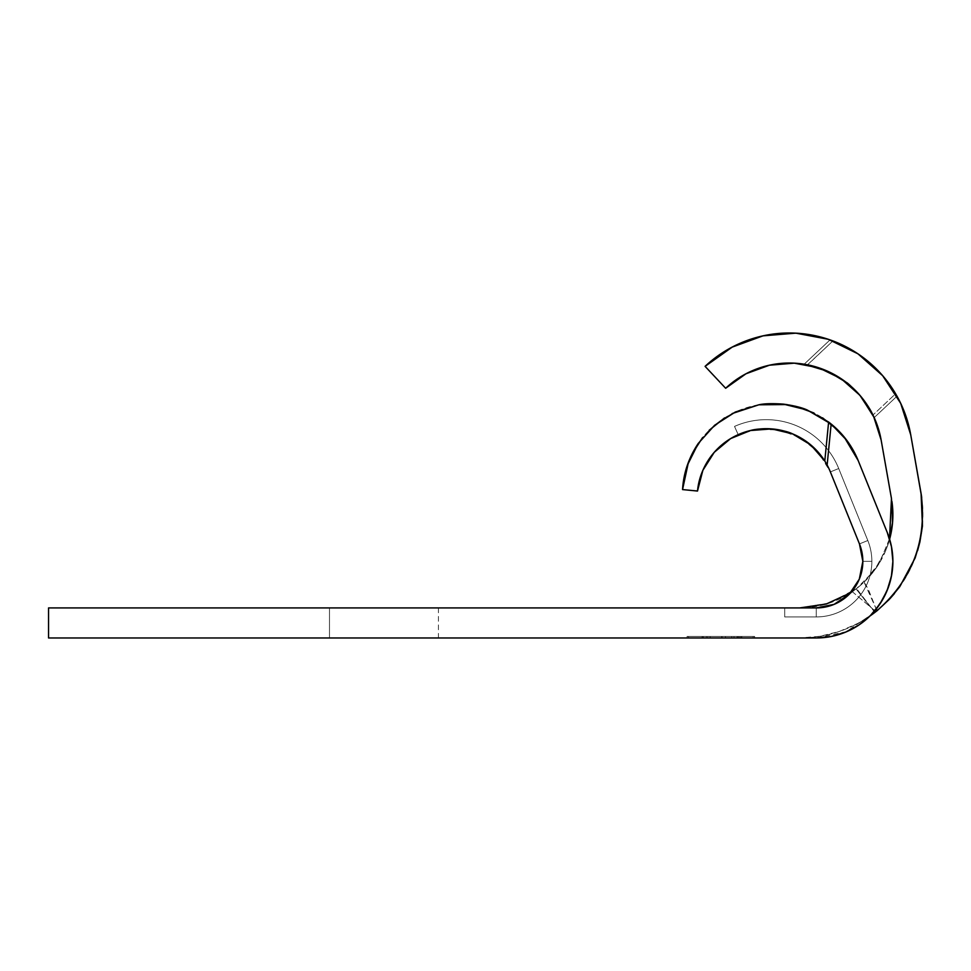 <?xml version="1.0" encoding="UTF-8"?>
<svg xmlns="http://www.w3.org/2000/svg" width="971" height="971" viewBox="0 0 971 971"><rect width="100%" height="100%" fill="white"/><g stroke="black" fill="none" stroke-linecap="round" stroke-linejoin="round"><path stroke-width="0.73" stroke-dasharray="4.86 3.64" d="M890.055 537.582L886.572 548.481L874.301 570.596L856.531 588.596L829.732 602.955L799.74 607.919L48.55 607.919L48.55 637.971L329.497 637.971L48.55 637.971L48.55 607.919L816.259 607.919L816.259 616.937A55.59 55.59 0 0 0 867.807 540.519L838.713 468.532L867.807 540.519L859.444 543.906L830.363 471.906A69.111 69.111 0 0 0 738.191 434.656L734.525 426.415A78.129 78.129 0 0 1 838.713 468.532L830.363 471.906L838.713 468.532A78.129 78.129 0 0 0 734.525 426.415L738.191 434.656A69.111 69.111 0 0 1 830.363 471.906L859.444 543.906L830.363 471.906L859.444 543.906L867.807 540.519L838.713 468.532L830.363 471.906A69.111 69.111 0 0 0 738.191 434.656L734.525 426.415A78.129 78.129 0 0 1 838.713 468.532L830.363 471.906L838.713 468.532A78.129 78.129 0 0 0 734.525 426.415L738.191 434.656L756.433 429.388L779.3 429.922L800.735 437.885L818.407 452.413L830.363 471.906L859.444 543.906L830.363 471.906A69.111 69.111 0 0 0 738.191 434.656A69.111 69.111 0 0 1 830.363 471.906A69.111 69.111 0 0 0 738.191 434.656A69.111 69.111 0 0 1 830.363 471.906A69.111 69.111 0 0 0 738.191 434.656A69.111 69.111 0 0 1 830.363 471.906A69.111 69.111 0 0 0 738.191 434.656A69.111 69.111 0 0 1 830.363 471.906L859.444 543.906A46.572 46.572 0 0 1 862.843 561.347A46.572 46.572 0 0 0 859.444 543.906L867.807 540.519A55.59 55.59 0 0 1 871.849 561.347L862.843 561.347A46.572 46.572 0 0 0 859.444 543.906L867.807 540.519A55.59 55.59 0 0 1 871.849 561.347L862.843 561.347A46.572 46.572 0 0 0 859.444 543.906L867.807 540.519A55.59 55.59 0 0 1 871.849 561.347L862.843 561.347A46.572 46.572 0 0 0 859.444 543.906L867.807 540.519A55.59 55.59 0 0 1 871.849 561.347L862.843 561.347A46.572 46.572 0 0 0 859.444 543.906A46.572 46.572 0 0 1 862.843 561.347A46.572 46.572 0 0 0 859.444 543.906A46.572 46.572 0 0 1 862.843 561.347A46.572 46.572 0 0 0 859.444 543.906A46.572 46.572 0 0 1 862.843 561.347A46.572 46.572 0 0 0 859.444 543.906A46.572 46.572 0 0 1 816.259 607.919L784.714 607.919L816.259 607.919A46.572 46.572 0 0 0 862.843 561.347A46.572 46.572 0 0 1 816.259 607.919A46.572 46.572 0 0 0 862.843 561.347A46.572 46.572 0 0 1 816.259 607.919A46.572 46.572 0 0 0 862.843 561.347A46.572 46.572 0 0 1 816.259 607.919A46.572 46.572 0 0 0 862.843 561.347L862.114 569.516L860.027 577.332L851.883 591.363L874.859 610.723C886.632 596.364 892.64 579.905 892.883 561.347C892.859 551.419 891.002 541.854 887.312 532.642L858.194 460.582A91.225 91.225 0 0 0 847.064 440.7M816.259 637.971C839.745 637.389 859.274 628.31 874.859 610.723L871.303 614.643L846.105 631.793L816.259 637.971L754.661 637.971L816.259 637.971M818.589 452.632A69.111 69.111 0 0 1 827.134 465.024A69.111 69.111 0 0 0 824.743 460.946M687.201 465.607A91.225 91.225 0 0 0 682.552 489.578L697.506 491.047L703.477 468.969M846.955 440.543A91.225 91.225 0 0 0 831.152 424.024M828.53 421.96A91.225 91.225 0 0 0 807.314 410.041M807.095 409.956A91.225 91.225 0 0 0 783.488 404.13M783.233 404.106A91.225 91.225 0 0 0 758.934 404.786M758.691 404.834A91.225 91.225 0 0 0 735.46 411.971M735.217 412.08A91.225 91.225 0 0 0 714.741 425.152M714.535 425.322A91.225 91.225 0 0 0 698.21 443.492M698.137 443.613A91.225 91.225 0 0 0 687.25 465.473M869.919 616.027A123.196 123.196 0 0 1 799.74 637.971L48.55 637.971L329.497 637.971L329.497 607.919L48.55 607.919L48.55 637.971L48.55 607.919L48.55 637.971L48.55 607.919L438.419 607.919L329.497 607.919L329.497 637.971L438.419 637.971L329.497 637.971L329.497 607.919L438.419 607.919L329.497 607.919L329.497 637.971L438.419 637.971L48.55 637.971L799.74 637.971L687.055 637.971L799.74 637.971L819.84 636.321L839.405 631.405L857.915 623.37L869.992 615.978A123.196 123.196 0 0 1 799.74 637.971A123.196 123.196 0 0 0 874.859 612.422L889.982 598.646M899.51 400.926L897.01 396.18L874.191 417.603A93.143 93.143 0 0 1 881.134 440.009L892.143 503.002M862.843 561.347L871.849 561.347A55.59 55.59 0 0 1 816.259 616.937L816.259 607.919A46.572 46.572 0 0 0 862.843 561.347A46.572 46.572 0 0 1 816.259 607.919L816.259 616.937L784.714 616.937L784.714 607.919L816.259 607.919L816.259 616.937L816.259 607.919L784.714 607.919L784.714 616.937L784.714 607.919L784.714 616.937L816.259 616.937A55.59 55.59 0 0 0 867.807 540.519L838.713 468.532L830.363 471.906L859.444 543.906L867.807 540.519L859.444 543.906A46.572 46.572 0 0 1 862.843 561.347L871.849 561.347A55.59 55.59 0 0 1 816.259 616.937L816.259 607.919A46.572 46.572 0 0 0 862.843 561.347A46.572 46.572 0 0 1 816.259 607.919L816.259 616.937L784.714 616.937L784.714 607.919L816.259 607.919L816.259 616.937L816.259 607.919L784.714 607.919L784.714 616.937L784.714 607.919L784.714 616.937L816.259 616.937A55.59 55.59 0 0 0 867.807 540.519L838.713 468.532L867.807 540.519L859.444 543.906L830.363 471.906A69.111 69.111 0 0 0 738.191 434.656L734.525 426.415A78.129 78.129 0 0 1 838.713 468.532L830.363 471.906L838.713 468.532A78.129 78.129 0 0 0 734.525 426.415L738.191 434.656A69.111 69.111 0 0 1 830.363 471.906L859.444 543.906L867.807 540.519L859.444 543.906A46.572 46.572 0 0 1 862.843 561.347L871.849 561.347A55.59 55.59 0 0 1 816.259 616.937L816.259 607.919A46.572 46.572 0 0 0 862.843 561.347A46.572 46.572 0 0 1 816.259 607.919L816.259 616.937L784.714 616.937L784.714 607.919L816.259 607.919L816.259 616.937L816.259 607.919L784.714 607.919L784.714 616.937L816.259 616.937A55.59 55.59 0 0 0 867.807 540.519L838.713 468.532L867.807 540.519L859.444 543.906L830.363 471.906A69.111 69.111 0 0 0 738.191 434.656L734.525 426.415A78.129 78.129 0 0 1 838.713 468.532L830.363 471.906L838.713 468.532A78.129 78.129 0 0 0 734.525 426.415L738.191 434.656A69.111 69.111 0 0 1 830.363 471.906L859.444 543.906L867.807 540.519L859.444 543.906A46.572 46.572 0 0 1 862.843 561.347L871.849 561.347A55.59 55.59 0 0 1 816.259 616.937L816.259 607.919A46.572 46.572 0 0 0 862.843 561.347A46.572 46.572 0 0 1 816.259 607.919L799.74 607.919A93.143 93.143 0 0 0 856.531 588.596L874.859 612.422L856.531 588.596A93.143 93.143 0 0 0 889.618 539.221L878.597 564.382L864.081 582.139L868.074 588.717L876.23 609.06M894.437 593.572L898.357 588.608L914.585 559.357L917.583 550.703M919.986 541.563L922.341 526.816L921.71 497.468M910.725 434.79L921.066 493.377L910.725 434.79L905.482 414.908L902.168 406.546M738.397 637.971L688.585 637.971L753.132 637.971L738.397 637.971L738.397 636.466L753.132 636.466L688.585 636.466L703.332 636.466L688.585 636.466L688.585 637.971L740.885 637.971L703.332 637.971L740.885 637.971L703.332 637.971L703.332 636.466L703.332 637.971L753.132 637.971L753.132 636.466L738.397 636.466L738.397 637.971L738.397 636.466L753.132 636.466L753.132 637.971L703.332 637.971L703.332 636.466L738.397 636.466L738.397 637.971M722.327 637.971L702.361 637.971L741.844 637.971L702.361 637.971L741.844 637.971L741.844 636.466L733.991 636.466L733.991 637.971L733.991 636.466L731.733 636.466L731.733 637.971L731.733 636.466L737.996 636.466L737.996 637.971L737.996 636.466L722.072 636.466L722.072 637.971L722.072 636.466L706.22 636.466L706.22 637.971L706.22 636.466L712.471 636.466L712.471 637.971L712.471 636.466L710.238 636.466L710.238 637.971L710.238 636.466L702.361 636.466L702.361 637.971L702.361 636.466L708.927 636.466L708.927 637.971L708.927 636.466L722.327 636.466L722.327 637.971L722.327 636.466L741.844 636.466L741.844 637.971L722.327 637.971M874.786 612.47L874.859 612.422A123.196 123.196 0 0 0 921.503 496.06M875.563 611.851L874.859 612.361L856.046 588.899L851.883 591.363A46.572 46.572 0 0 1 816.259 607.919L816.259 616.937L784.714 616.937L784.714 607.919L816.259 607.919L784.714 607.919L784.714 616.937L784.714 607.919L784.714 616.937L816.259 616.937L816.259 607.919A46.572 46.572 0 0 0 851.883 591.363L874.859 610.723M892.883 561.347C892.859 551.419 891.002 541.854 887.312 532.642L858.218 460.655M844.139 436.938L838.665 430.845M822.546 417.821L813.953 412.991M795.492 406.254L786.85 404.555M732.17 413.561L724.524 417.931M709.206 430.238L702.603 437.569M691.995 454.1L688.451 462.16M682.552 489.578L697.506 491.047M706.536 463.058L715.324 451.114M721.684 444.997L732.704 437.387M883.003 376.08L895.614 393.753L872.965 415.018L895.614 393.753L897.01 396.18L883.549 376.724L868.79 361.977C855.706 351.587 843.75 344.571 832.912 340.93L830.047 339.886A123.196 123.196 0 0 0 705.092 366.358L725.653 388.266L705.092 366.358M881.134 440.009L891.475 498.596A93.143 93.143 0 0 1 891.924 501.449M856.531 588.596L850.632 592.783L856.531 588.596L874.859 612.422L856.531 588.596L857.939 587.491L856.531 588.596M858.631 586.933L864.081 582.127L858.631 586.933M889.497 538.832L879.726 562.221L864.081 582.127L876.243 609.035M851.883 591.363L856.046 588.899L870.21 606.802M739.647 637.971L739.647 636.466L754.661 636.466L754.661 637.971L702.082 637.971L702.082 636.466L739.647 636.466L739.647 637.971L739.647 636.466L702.082 636.466L702.082 637.971L687.055 637.971L687.055 636.466L702.082 636.466L687.055 636.466L687.055 637.971L702.082 637.971L702.082 636.466L702.082 637.971L754.661 637.971L754.661 636.466L739.647 636.466L739.647 637.971M739.647 636.466L687.055 636.466L739.647 636.466M703.332 637.971L688.585 637.971L688.585 636.466L703.332 636.466L703.332 637.971L703.332 636.466L740.885 636.466L740.885 637.971L703.332 637.971L740.885 637.971L740.885 636.466L740.885 637.971L740.885 636.466L737.038 636.466L737.038 637.971L737.038 636.466L737.038 637.971L737.038 636.466L725.483 636.466L725.483 637.971L725.483 636.466L725.483 637.971L725.483 636.466L721.623 636.466L721.623 637.971L721.623 636.466L721.623 637.971L721.623 636.466L707.179 636.466L707.179 637.971L707.179 636.466L707.179 637.971L707.179 636.466L703.332 636.466L703.332 637.971L703.332 636.466L703.332 637.971L737.038 637.971L737.038 636.466L703.332 636.466L740.885 636.466L737.038 636.466L737.038 637.971L737.038 636.466L740.885 636.466L740.885 637.971L737.038 637.971L740.885 637.971L740.885 636.466L740.885 637.971L740.885 636.466L737.038 636.466L737.038 637.971L737.038 636.466L737.038 637.971L737.038 636.466L703.332 636.466L703.332 637.971L703.332 636.466L703.332 637.971L703.332 636.466L737.038 636.466L737.038 637.971L703.332 637.971M737.038 636.466L703.332 636.466L737.038 636.466M733.991 636.466L702.361 636.466L733.991 636.466M741.844 637.971L721.938 637.971L721.938 636.466L741.844 636.466L741.844 637.971L741.844 636.466L722.121 636.466L722.121 637.971L741.844 637.971M702.361 637.971L722.121 637.971L722.121 636.466L702.361 636.466L702.361 637.971L702.361 636.466L721.938 636.466L721.938 637.971L702.361 637.971M741.844 636.466L702.361 636.466L741.844 636.466M722.133 636.466L706.22 636.466L737.996 636.466L722.133 636.466L737.996 636.466L737.996 637.971L722.133 637.971L722.133 636.466L722.133 637.971L706.22 637.971L706.22 636.466L722.133 636.466M706.22 637.971L721.951 637.971L721.951 636.466L706.22 636.466L706.22 637.971L737.996 637.971L737.996 636.466L721.951 636.466L721.951 637.971L737.996 637.971L706.22 637.971M738.191 434.656L734.525 426.415L738.191 434.656A69.111 69.111 0 0 1 810.797 444.936M867.807 540.519L859.444 543.906L867.807 540.519M784.714 616.937L784.714 607.919L784.714 616.937M744.478 374.588L751.214 371.225M766.18 365.97L774.797 364.186M789.532 363.033L798.526 363.482M855.827 352.424L830.047 339.886L804.146 364.21L830.047 339.886L829.185 339.583M810.785 334.849L796.56 333.199M776.582 333.648L763.424 335.76M742.281 342.35L732.377 346.987M807.484 364.805L832.912 340.93L807.593 364.829M814.099 366.358L822.74 369.198M836.225 375.656L843.423 380.292M856.325 391.386L860.609 396.119M881.498 374.345L868.79 361.977L860.998 355.92M897.01 396.18L874.191 417.603M438.419 607.919L438.419 637.971M870.987 614.983L868.802 616.791M854.346 590.234L848.12 595.332"/><path stroke-width="1.46" d="M702.81 470.45A69.111 69.111 0 0 0 697.506 491.047L682.552 489.578C683.499 473.12 688.718 457.766 698.21 443.492L714.644 425.237L735.338 412.02L758.812 404.81C764.056 403.584 772.236 403.353 783.366 404.118C794.047 405.635 801.997 407.602 807.204 410.005L831.152 424.024A91.225 91.225 0 0 1 858.218 460.655L887.312 532.642A76.624 76.624 0 0 1 816.259 637.971L48.55 637.971L48.55 607.919L816.259 607.919L834.089 604.375L849.2 594.276L859.299 579.165L862.843 561.347L859.444 543.906A46.572 46.572 0 0 1 862.843 561.347A46.572 46.572 0 0 0 859.444 543.906L830.363 471.906A69.111 69.111 0 0 0 827.134 465.024L831.152 424.024L847.015 440.616L858.218 460.655L887.312 532.642L891.475 546.722L892.883 561.347L891.414 576.301L887.057 590.671L879.969 603.913L870.441 615.529L858.837 625.057L845.583 632.133L831.212 636.49L816.259 637.971L48.55 637.971L48.55 607.919L816.259 607.919A46.572 46.572 0 0 0 862.843 561.347C862.685 572.635 859.032 582.636 851.883 591.363M688.451 462.16L682.552 489.578L697.506 491.01C698.865 476.822 704.448 463.907 714.255 452.304L730.629 438.589L750.413 430.541C755.341 429.073 762.441 428.527 771.702 428.903C781.509 430.129 788.44 431.779 792.482 433.843L810.761 444.9L824.792 461.007L827.134 465.024A69.111 69.111 0 0 1 830.363 471.906A69.111 69.111 0 0 0 827.134 465.024A69.111 69.111 0 0 1 830.363 471.906L859.444 543.906L862.843 561.347M750.328 430.554A69.111 69.111 0 0 0 730.714 438.552M730.556 438.637A69.111 69.111 0 0 0 714.316 452.231M714.195 452.377A69.111 69.111 0 0 0 702.895 470.28M824.743 460.946A69.111 69.111 0 0 0 810.821 444.961M810.7 444.852A69.111 69.111 0 0 0 792.567 433.879M792.409 433.819A69.111 69.111 0 0 0 771.799 428.903M771.617 428.891A69.111 69.111 0 0 0 750.498 430.517M858.218 460.655A91.225 91.225 0 0 0 858.182 460.545L844.139 436.938M697.506 491.047L702.846 470.365L714.255 452.304L730.629 438.589L750.413 430.541L771.702 428.903L792.482 433.843L810.761 444.9L824.792 461.007L827.134 465.024L831.152 424.024A91.225 91.225 0 0 0 828.53 421.96M831.152 424.024L828.615 422.033L824.792 461.007L828.615 422.033L807.204 410.005L783.366 404.118L758.812 404.81L735.338 412.02L714.644 425.237L698.21 443.492A91.225 91.225 0 0 0 698.137 443.613M698.21 443.492L687.25 465.473A91.225 91.225 0 0 0 687.201 465.607M892.143 503.002L892.434 523.879L890.055 537.582M889.982 598.646L894.437 593.572M917.583 550.703L919.986 541.563M921.71 497.468L910.725 434.79L900.7 403.341L882.663 375.692L857.951 353.808L828.299 339.292L795.868 333.15L762.963 335.857L731.964 347.193L705.092 366.358L725.653 388.266L745.971 373.774L769.42 365.205L794.29 363.166L818.82 367.803L841.226 378.775L859.918 395.318L873.548 416.231L881.134 440.009L891.475 498.596L892.677 521.378L889.618 539.221A93.143 93.143 0 0 0 891.924 501.449M902.168 406.546L899.51 400.926M876.23 609.06L877.274 610.553L889.242 599.435L899.777 586.69L915.119 558.009L919.853 542.17L922.45 526.027L921.066 493.377C927.244 540.204 912.643 579.25 877.25 610.528M869.919 616.027A123.196 123.196 0 0 0 874.859 612.422L877.274 610.565L874.859 612.422A123.196 123.196 0 0 1 869.992 615.966L874.786 612.47M874.859 610.723L874.859 612.361L877.274 610.565L874.859 612.361L874.859 610.723L882.615 599.677L888.271 587.625L891.706 574.783L892.895 561.347M838.665 430.845L822.546 417.821M813.953 412.991L795.492 406.254M786.85 404.555L758.897 404.798M758.812 404.81L732.17 413.561M724.524 417.931L709.206 430.238M702.603 437.569L691.995 454.1M703.174 469.636L706.536 463.058M715.324 451.114L721.684 444.997M732.704 437.387L738.191 434.656M921.503 496.06A123.196 123.196 0 0 0 921.066 493.377L910.725 434.79A123.196 123.196 0 0 0 897.01 396.18M744.478 374.588L725.653 388.266A93.143 93.143 0 0 1 881.134 440.009A93.143 93.143 0 0 0 874.191 417.603L872.965 415.018C870.599 409.859 866.751 403.875 861.411 397.09C852.732 387.708 847.622 382.768 846.093 382.258L827.79 371.31L804.146 364.21A93.143 93.143 0 0 0 725.653 388.266L705.092 366.358A123.196 123.196 0 0 1 910.725 434.79M889.497 538.832L891.475 498.596L881.134 440.009M800.116 607.919L826.455 603.962L850.632 592.783L826.272 604.011L799.74 607.919M877.274 610.553L876.243 609.035M810.797 444.936A69.111 69.111 0 0 1 818.589 452.632M687.25 465.473L682.552 489.578M751.214 371.225L766.18 365.97M774.797 364.186L782.954 363.263M782.978 363.251L789.532 363.033M798.526 363.482L807.484 364.805M829.185 339.583L810.785 334.849M796.56 333.199L776.582 333.648M763.424 335.76L742.281 342.35M732.377 346.987L705.092 366.358M807.593 364.829L814.099 366.358M822.74 369.198L836.225 375.656M843.423 380.292L856.325 391.386M860.609 396.119L874.191 417.603M883.003 376.08L881.498 374.345M860.998 355.92L855.827 352.424"/></g></svg>
